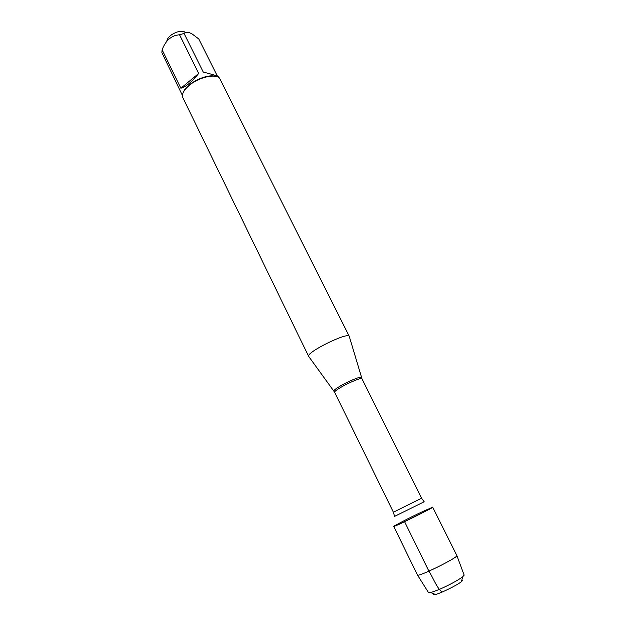<?xml version="1.0" encoding="UTF-8"?>
<svg xmlns="http://www.w3.org/2000/svg" width="626" height="626" viewBox="0 0 626 626"><rect width="100%" height="100%" fill="white"/><g stroke="black" fill="none" stroke-linecap="round" stroke-linejoin="round"><path stroke-width="0.94" d="M308.915 356.71L308.641 356.343C306.13 352.36 347.594 331.866 349.23 336.279L349.363 336.718M432.175 507.287C436.447 505.706 418.614 515.042 404.592 521.685C396.281 525.621 392.784 527.092 394.122 526.098M349.292 336.381L219.609 78.211C215.297 73.445 198.747 77.248 189.279 85.355C184.451 89.479 182.143 93.235 182.362 96.623L308.688 356.444M166.751 41.308C167.432 37.693 170.577 34.704 176.188 32.333C180.265 30.948 183.332 30.964 185.382 32.388M182.369 95.355L161.868 52.584L162.118 49.83C165.655 40.385 171.461 35.369 179.537 34.782L184.052 33.46C185.617 31.762 188.238 31.887 191.924 33.82L198.739 38.929L217.355 76.106M180.867 88.227C185.648 87.077 191.595 82.155 198.7 73.453L180.867 88.227L162.118 49.83M198.7 73.453L179.537 34.782M184.052 33.46L203.239 72.053C212.519 74.424 217.488 75.926 218.145 76.552L218.599 77.452M215.281 76.309C206.431 73.602 186.704 83.352 183.481 92.03M421.47 512.099L432.668 507.193C434.162 507.35 392.956 527.71 393.738 526.427C393.128 526.231 409.294 517.882 421.47 512.099M432.668 507.193L456.87 555.598C457.935 557.602 418.442 577.125 417.495 575.059L393.738 526.427M428.536 592.611L430.798 592.587L439.092 589.543C449.546 584.887 457.426 580.646 462.716 576.812L464.116 575.028M461.824 580.059C462.943 579.989 462.794 580.529 461.385 581.679C457.324 585.114 440.665 593.346 435.477 594.481C433.708 594.903 433.192 594.7 433.92 593.855M442.23 592.032C437.081 588.769 433.341 578.017 428.904 571.162L404.592 521.685M333.994 391.117L333.869 390.945C333.932 390.115 336.201 388.386 340.685 385.78C348.909 380.991 360.842 376.156 361.398 377.337L361.468 377.541M421.588 498.257L361.961 378.714C361.781 377.337 349.715 382.204 341.373 387.048C336.749 389.74 334.503 391.469 334.628 392.228L393.378 512.201L421.588 498.257L424.178 501.739L394.568 516.372L393.378 512.201M361.961 378.714L349.23 336.279M334.628 392.228L308.641 356.343M464.171 575.177L456.87 555.598M428.614 592.752L417.495 575.059M461.385 581.679L462.716 576.812M435.477 594.481L430.798 592.587"/></g></svg>
